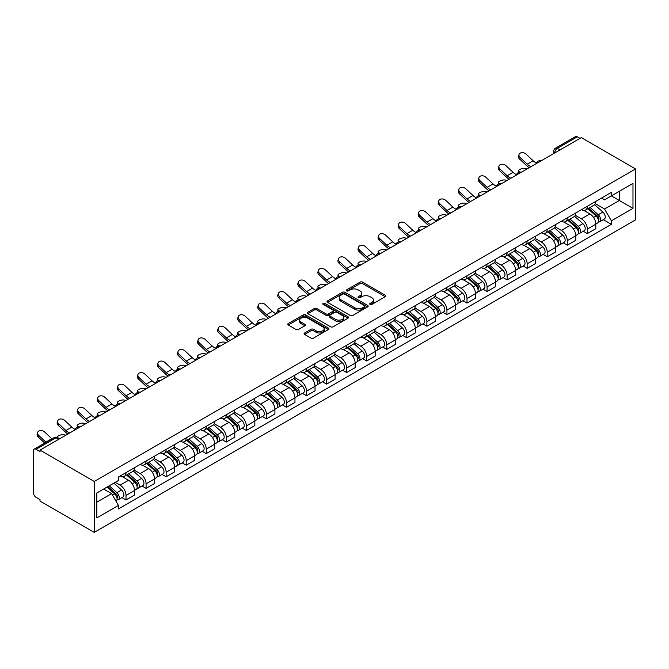 <?xml version="1.0" encoding="UTF-8"?>
<svg xmlns="http://www.w3.org/2000/svg" width="669" height="669" viewBox="0 0 669 669"><rect width="100%" height="100%" fill="white"/><g stroke="black" fill="none" stroke-linecap="round" stroke-linejoin="round"><path stroke-width="1" d="M370.082 304.437A1.246 0.719 0 0 0 371.855 304.437L385.26 296.693A1.781 1.029 0 0 0 385.787 295.966A1.781 1.029 0 0 0 385.26 295.238L362.548 282.126A1.781 1.029 0 0 0 360.022 282.126L346.609 289.861A1.246 0.719 0 0 0 346.249 290.371A1.246 0.719 0 0 0 346.609 290.881A1.246 0.719 0 0 0 348.382 290.881L350.113 289.886A5.712 3.295 0 0 1 358.191 289.886L360.081 290.973A5.712 3.295 0 0 1 361.753 293.306A5.712 3.295 0 0 1 360.081 295.639L358.35 296.643A1.246 0.719 0 0 0 357.982 297.153A1.246 0.719 0 0 0 358.35 297.663A1.246 0.719 0 0 0 360.114 297.663L361.854 296.66A5.712 3.295 0 0 1 369.932 296.66L371.822 297.755A5.712 3.295 0 0 1 373.494 300.08A5.712 3.295 0 0 1 371.822 302.413L370.082 303.417A1.246 0.719 0 0 0 369.723 303.927A1.246 0.719 0 0 0 370.082 304.437L370.082 303.417M304.621 332.978A1.781 1.029 0 0 0 304.094 333.706A1.781 1.029 0 0 0 304.621 334.441L310.993 338.121A1.781 1.029 0 0 0 313.518 338.121L328.412 329.516A1.781 1.029 0 0 0 328.931 328.788A1.781 1.029 0 0 0 328.412 328.061L305.691 314.948A1.781 1.029 0 0 0 303.166 314.948L288.272 323.545A1.781 1.029 0 0 0 287.754 324.273A1.781 1.029 0 0 0 288.272 325L295.974 329.449A1.781 1.029 0 0 0 298.499 329.449L304.872 325.77A1.781 1.029 0 0 0 305.39 325.042A1.781 1.029 0 0 0 304.872 324.306L301.05 322.107A4.775 2.76 0 0 1 299.653 320.158A4.775 2.76 0 0 1 302.605 317.608A4.775 2.76 0 0 1 307.807 318.21L322.759 326.84A4.775 2.76 0 0 1 324.156 328.788A4.775 2.76 0 0 1 321.212 331.339A4.775 2.76 0 0 1 316.011 330.737L313.518 329.299A1.781 1.029 0 0 0 310.993 329.299L304.621 332.978L304.621 334.441M94.262 481.454L40.006 450.128L581.294 137.622L635.55 168.948L94.262 481.454L94.262 532.373L635.55 219.867L635.55 168.948M350.238 315.459A1.781 1.029 0 0 0 352.764 315.459L367.657 306.862A1.781 1.029 0 0 0 368.176 306.134A1.781 1.029 0 0 0 367.657 305.399L344.936 292.286A1.781 1.029 0 0 0 342.419 292.286L327.526 300.883A1.781 1.029 0 0 0 326.999 301.61A1.781 1.029 0 0 0 327.526 302.338L350.238 315.459M323.671 304.704A1.246 0.719 0 0 1 324.942 304.88L324.942 303.4L348.031 316.73A1.781 1.029 0 0 1 348.557 317.457A1.781 1.029 0 0 1 348.031 318.193L333.137 326.79A1.781 1.029 0 0 1 330.62 326.79L307.899 313.669L314.271 310.023L314.271 308.534L307.899 312.214A1.781 1.029 0 0 0 307.38 312.941A1.781 1.029 0 0 0 307.899 313.669L307.899 312.214M314.271 310.023A1.781 1.029 0 0 1 316.797 310.023L316.797 308.534A1.781 1.029 0 0 0 314.271 308.534M316.797 308.534L326.012 313.853A1.781 1.029 0 0 0 328.538 313.853L332.761 311.411A1.781 1.029 0 0 0 333.287 310.684A1.781 1.029 0 0 0 332.761 309.956L323.169 304.42A1.246 0.719 0 0 1 322.801 303.91A1.246 0.719 0 0 1 323.579 303.241A1.246 0.719 0 0 1 324.942 303.4M40.006 450.128L40.006 451.617L36.017 449.309A3.638 2.099 -120 0 0 34.203 449.133A3.638 2.099 -120 0 0 33.45 450.797L33.45 492.81A3.638 2.099 -120 0 0 36.017 497.268L40.006 499.567L40.006 501.048L94.262 532.373M560.078 149.864L557.377 148.309A3.638 2.099 60 0 0 555.563 148.133L575.491 136.627A3.638 2.099 60 0 1 577.305 136.802L557.377 148.309A3.638 2.099 120 0 0 554.81 152.766L554.81 152.908M580.006 138.366L577.305 136.802M587.332 206.286A8.363 4.825 60 0 1 585.601 210.041L594.089 205.14A8.363 4.825 -120 0 0 595.82 201.386M575.29 215.293L581.42 218.83A8.363 4.825 60 0 1 587.332 229.074L595.82 224.174A8.363 4.825 -120 0 0 589.907 213.929L583.836 210.426M595.82 224.174L595.82 228.698L587.332 233.598L583.268 231.248M585.601 210.041A8.363 4.825 60 0 1 581.486 209.665M587.332 229.074L587.332 233.598M567.279 217.86A8.363 4.825 60 0 1 565.548 221.615L574.035 216.723A8.363 4.825 -120 0 0 575.766 212.968M563.206 242.83L567.279 245.18L575.766 240.28L575.766 235.756A8.363 4.825 -120 0 0 569.846 225.512L563.775 221.999M565.548 221.615A8.363 4.825 60 0 1 561.425 221.238M555.237 226.866L561.366 230.412A8.363 4.825 60 0 1 567.279 240.656L567.279 245.18M547.217 229.442A8.363 4.825 60 0 1 545.486 233.197L553.974 228.296A8.363 4.825 -120 0 0 555.705 224.541M543.153 254.412L547.225 256.762L555.705 251.862L555.705 247.329A8.363 4.825 -120 0 0 549.793 237.085L543.721 233.581M545.486 233.197A8.363 4.825 60 0 1 541.372 232.82M535.175 238.448L541.305 241.986A8.363 4.825 60 0 1 547.225 252.23L547.225 256.762M527.164 241.024A8.363 4.825 60 0 1 525.433 244.779L533.921 239.878A8.363 4.825 -120 0 0 535.652 236.124M523.099 265.994L527.164 268.336L535.652 263.444L535.652 258.911A8.363 4.825 -120 0 0 529.739 248.667L523.66 245.163M525.433 244.779A8.363 4.825 60 0 1 521.318 244.402M515.122 250.03L521.251 253.568A8.363 4.825 60 0 1 527.164 263.812L527.164 268.336M507.11 252.606A8.363 4.825 60 0 1 505.371 256.361L513.859 251.46A8.363 4.825 -120 0 0 515.59 247.706M503.038 277.568L507.11 279.918L515.59 275.018L515.59 270.493A8.363 4.825 -120 0 0 509.678 260.249L503.606 256.745M505.371 256.361A8.363 4.825 60 0 1 501.257 255.976M495.06 261.612L501.19 265.15A8.363 4.825 60 0 1 507.11 275.394L507.11 279.918M487.049 264.18A8.363 4.825 60 0 1 485.318 267.935L493.806 263.034A8.363 4.825 -120 0 0 495.537 259.288M482.985 289.15L487.049 291.5L495.537 286.6L495.537 282.075A8.363 4.825 -120 0 0 489.624 271.831L483.545 268.319M485.318 267.935A8.363 4.825 60 0 1 481.203 267.558M475.007 273.186L481.136 276.732A8.363 4.825 60 0 1 487.049 286.968L487.049 291.5M466.995 275.762A8.363 4.825 60 0 1 465.264 279.517L473.744 274.616A8.363 4.825 -120 0 0 475.475 270.861M462.923 300.732L466.995 303.082L475.475 298.182L475.475 293.649A8.363 4.825 -120 0 0 469.563 283.405L463.492 279.901M465.264 279.517A8.363 4.825 60 0 1 461.142 279.14M454.953 284.768L461.075 288.306A8.363 4.825 60 0 1 466.995 298.55L466.995 303.082M446.934 287.344A8.363 4.825 60 0 1 445.203 291.099L453.691 286.198A8.363 4.825 -120 0 0 455.422 282.443M442.87 312.314L446.934 314.656L455.422 309.764L455.422 305.231A8.363 4.825 -120 0 0 449.509 294.987L443.43 291.483M445.203 291.099A8.363 4.825 60 0 1 441.088 290.722M434.892 296.35L441.022 299.888A8.363 4.825 60 0 1 446.934 310.132L446.934 314.656M426.881 298.926A8.363 4.825 60 0 1 425.149 302.681L433.629 297.78A8.363 4.825 -120 0 0 435.36 294.026M422.808 323.888L426.881 326.238L435.36 321.337L435.36 316.813A8.363 4.825 -120 0 0 429.448 306.569L423.377 303.065M425.149 302.681A8.363 4.825 60 0 1 421.027 302.296M414.839 307.932L420.968 311.47A8.363 4.825 60 0 1 426.881 321.714L426.881 326.238M406.819 310.5A8.363 4.825 60 0 1 405.088 314.254L413.576 309.354A8.363 4.825 -120 0 0 415.307 305.599M402.755 335.47L406.819 337.82L415.307 332.919L415.307 328.395A8.363 4.825 -120 0 0 409.395 318.151L403.315 314.639M405.088 314.254A8.363 4.825 60 0 1 400.974 313.878M394.777 319.506L400.907 323.043A8.363 4.825 60 0 1 406.819 333.287L406.819 337.82M386.766 322.082A8.363 4.825 60 0 1 385.035 325.836L393.514 320.936A8.363 4.825 -120 0 0 395.254 317.181M382.693 347.052L386.766 349.402L395.254 344.502L395.254 339.969A8.363 4.825 -120 0 0 389.333 329.725L383.262 326.221M385.035 325.836A8.363 4.825 60 0 1 380.912 325.46M374.724 331.088L380.853 334.625A8.363 4.825 60 0 1 386.766 344.87L386.766 349.402M366.704 333.664A8.363 4.825 60 0 1 364.973 337.419L373.461 332.518A8.363 4.825 -120 0 0 375.192 328.763M362.64 358.634L366.704 360.976L375.192 356.084L375.192 351.551A8.363 4.825 -120 0 0 369.28 341.307L363.208 337.803M364.973 337.419A8.363 4.825 60 0 1 360.859 337.042M354.662 342.67L360.792 346.208A8.363 4.825 60 0 1 366.704 356.452L366.704 360.976M346.651 345.246A8.363 4.825 60 0 1 344.92 349.001L353.399 344.1A8.363 4.825 -120 0 0 355.139 340.345M342.578 370.208L346.651 372.558L355.139 367.657L355.139 363.133A8.363 4.825 -120 0 0 349.218 352.889L343.147 349.385M344.92 349.001A8.363 4.825 60 0 1 340.797 348.616M334.609 354.252L340.738 357.79A8.363 4.825 60 0 1 346.651 368.034L346.651 372.558M326.589 356.82A8.363 4.825 60 0 1 324.858 360.574L333.346 355.674A8.363 4.825 -120 0 0 335.077 351.919M322.525 381.79L326.589 384.14L335.077 379.239L335.077 374.715A8.363 4.825 -120 0 0 329.165 364.471L323.094 360.959M324.858 360.574A8.363 4.825 60 0 1 320.744 360.198M314.547 365.826L320.677 369.363A8.363 4.825 60 0 1 326.589 379.607L326.589 384.14M306.536 368.402A8.363 4.825 60 0 1 304.805 372.156L313.293 367.256A8.363 4.825 -120 0 0 315.024 363.501M302.463 393.372L306.536 395.722L315.024 390.821L315.024 386.289A8.363 4.825 -120 0 0 309.103 376.045L303.032 372.541M304.805 372.156A8.363 4.825 60 0 1 300.682 371.78M294.494 377.408L300.624 380.945A8.363 4.825 60 0 1 306.536 391.189L306.536 395.722M286.474 379.984A8.363 4.825 60 0 1 284.743 383.738L293.231 378.838A8.363 4.825 -120 0 0 294.962 375.083M282.41 404.946L286.483 407.296L294.962 402.404L294.962 397.871A8.363 4.825 -120 0 0 289.05 387.627L282.979 384.123M284.743 383.738A8.363 4.825 60 0 1 280.629 383.362M274.432 388.99L280.562 392.527A8.363 4.825 60 0 1 286.483 402.771L286.483 407.296M266.421 391.566A8.363 4.825 60 0 1 264.69 395.312L273.178 390.42A8.363 4.825 -120 0 0 274.909 386.665M262.357 416.528L266.421 418.878L274.909 413.977L274.909 409.453A8.363 4.825 -120 0 0 268.997 399.209L262.917 395.697M264.69 395.312A8.363 4.825 60 0 1 260.576 394.936M254.379 400.572L260.509 404.109A8.363 4.825 60 0 1 266.421 414.354L266.421 418.878M246.368 403.139A8.363 4.825 60 0 1 244.628 406.894L253.116 401.994A8.363 4.825 -120 0 0 254.847 398.239M242.295 428.11L246.368 430.46L254.847 425.559L254.847 421.035A8.363 4.825 -120 0 0 248.935 410.791L242.864 407.279M244.628 406.894A8.363 4.825 60 0 1 240.514 406.518M234.317 412.146L240.447 415.683A8.363 4.825 60 0 1 246.368 425.927L246.368 430.46M226.306 414.721A8.363 4.825 60 0 1 224.575 418.476L233.063 413.576A8.363 4.825 -120 0 0 234.794 409.821M222.242 439.692L226.306 442.042L234.794 437.141L234.794 432.609A8.363 4.825 -120 0 0 228.882 422.365L222.802 418.861M224.575 418.476A8.363 4.825 60 0 1 220.461 418.1M214.264 423.728L220.394 427.265A8.363 4.825 60 0 1 226.306 437.509L226.306 442.042M206.253 426.304A8.363 4.825 60 0 1 204.522 430.058L213.001 425.158A8.363 4.825 -120 0 0 214.732 421.403M202.18 451.266L206.253 453.615L214.732 448.715L214.732 444.191A8.363 4.825 -120 0 0 208.82 433.947L202.749 430.443M204.522 430.058A8.363 4.825 60 0 1 200.399 429.682M194.211 435.31L200.332 438.847A8.363 4.825 60 0 1 206.253 449.091L206.253 453.615M186.191 437.877A8.363 4.825 60 0 1 184.46 441.632L192.948 436.74A8.363 4.825 -120 0 0 194.679 432.985M182.127 462.848L186.191 465.198L194.679 460.297L194.679 455.773A8.363 4.825 -120 0 0 188.767 445.529L182.687 442.017M184.46 441.632A8.363 4.825 60 0 1 180.346 441.256M174.149 446.884L180.279 450.429A8.363 4.825 60 0 1 186.191 460.673L186.191 465.198M166.138 449.459A8.363 4.825 60 0 1 164.407 453.214L172.886 448.314A8.363 4.825 -120 0 0 174.617 444.559M162.065 474.43L166.138 476.78L174.617 471.879L174.617 467.347A8.363 4.825 -120 0 0 168.705 457.103L162.634 453.599M164.407 453.214A8.363 4.825 60 0 1 160.284 452.838M154.096 458.466L160.226 462.003A8.363 4.825 60 0 1 166.138 472.247L166.138 476.78M146.076 461.041A8.363 4.825 60 0 1 144.345 464.796L152.833 459.896A8.363 4.825 -120 0 0 154.564 456.141M142.012 486.012L146.076 488.362L154.564 483.461L154.564 478.929A8.363 4.825 -120 0 0 148.652 468.685L142.572 465.181M144.345 464.796A8.363 4.825 60 0 1 140.231 464.42M134.034 470.048L140.164 473.585A8.363 4.825 60 0 1 146.076 483.829L146.076 488.362M126.023 472.623A8.363 4.825 60 0 1 124.292 476.378L132.771 471.478A8.363 4.825 -120 0 0 134.511 467.723M121.95 497.585L126.023 499.935L134.511 495.035L134.511 490.511A8.363 4.825 -120 0 0 128.59 480.267L122.519 476.763M124.292 476.378A8.363 4.825 60 0 1 120.169 476.002M115.219 482.349L120.111 485.167A8.363 4.825 60 0 1 126.023 495.411L126.023 499.935M601.54 198.083L604.567 199.822L632.983 183.423L619.352 191.292L619.352 200.491L604.567 209.029L595.351 203.71M96.838 502.168L111.623 493.63L118.438 505.43L96.838 517.898L96.838 492.961L118.438 480.493L118.438 476.997L611.382 192.404L611.382 195.892L632.983 208.36L611.382 220.829L604.567 209.029M632.983 183.423L632.983 208.36M118.438 505.43L118.438 508.917L611.382 224.324L611.382 220.829M111.623 493.63L103.653 489.022M603.321 219.675L611.382 224.324M370.584 304.612L371.822 303.902A5.712 3.295 0 0 0 373.494 301.568L373.494 300.08M361.753 293.306L361.753 294.795A5.712 3.295 0 0 1 360.081 297.12L358.852 297.839M385.235 296.71L362.548 283.606A1.781 1.029 0 0 0 360.022 283.606L347.111 291.057M367.632 306.87L344.936 293.775A1.781 1.029 0 0 0 342.419 293.775L327.551 302.355M364.505 306.645A1.246 0.719 0 0 0 364.864 306.134A1.246 0.719 0 0 0 364.505 305.624L344.56 294.109A1.246 0.719 0 0 0 342.796 294.109L340.964 295.163A5.712 3.295 0 0 0 339.292 297.496A5.712 3.295 0 0 0 340.964 299.829L354.595 307.698A5.712 3.295 0 0 0 362.673 307.698L364.505 306.645L364.505 308.125A1.246 0.719 0 0 0 364.864 307.615L364.864 306.134M339.292 297.496L339.292 298.984A5.712 3.295 0 0 0 340.964 301.309L340.964 299.829M364.505 308.125L362.673 309.178A5.712 3.295 0 0 1 354.595 309.178L340.964 301.309M316.797 310.023L326.012 315.342A1.781 1.029 0 0 0 328.538 315.342L332.761 312.9A1.781 1.029 0 0 0 333.287 312.172L333.287 310.684M324.942 304.88L348.005 318.201M335.57 319.372A4.775 2.76 0 0 0 340.772 319.974A4.775 2.76 0 0 0 343.724 317.424A4.775 2.76 0 0 0 342.319 315.475L337.051 312.431A1.781 1.029 0 0 0 334.525 312.431L330.302 314.873A1.781 1.029 0 0 0 329.775 315.601A1.781 1.029 0 0 0 330.302 316.328L335.57 319.372L335.57 320.861A4.775 2.76 0 0 0 340.772 321.454A4.775 2.76 0 0 0 343.724 318.912L343.724 317.424M329.775 315.601L329.775 317.089A1.781 1.029 0 0 0 330.302 317.817L330.302 316.328M335.57 320.861L330.302 317.817M324.156 328.788L324.156 330.277A4.775 2.76 0 0 1 321.212 332.819A4.775 2.76 0 0 1 316.011 332.225L313.518 330.787A1.781 1.029 0 0 0 310.993 330.787L304.646 334.45M299.653 320.158L299.653 321.638A4.775 2.76 0 0 0 301.05 323.587L301.05 322.107M304.872 324.306L304.872 325.77L301.05 323.587M328.412 328.061L328.412 329.516L305.691 316.429A1.781 1.029 0 0 0 303.166 316.429L288.297 325.017M527.222 168.839L525.491 168.463A4.181 1.589 -13.1 0 0 520.842 169.023A4.181 1.589 -13.1 0 0 518.458 171.122A4.181 1.589 -13.1 0 0 519.57 171.874L521.31 172.251M587.917 208.703L596.087 215.995A4.549 2.626 60 0 1 597.517 223.028L595.82 224.006M588.135 208.895L591.981 211.12M588.737 208.226L597.835 216.338A2.183 1.263 60 0 1 598.521 219.716A2.183 1.263 60 0 1 598.32 219.792M590.1 207.44L598.278 214.732A4.549 2.626 60 0 1 599.7 221.765A4.549 2.626 60 0 1 598.329 221.907M594.657 204.706L602.903 212.065A4.549 2.626 60 0 1 604.333 219.089L599.7 221.765M536.496 163.052A11.273 6.506 60 0 1 533.151 160.777L525.985 154.062A4.181 3.027 17.7 0 0 521.945 152.632A4.181 3.027 17.7 0 0 519.044 154.497A4.181 3.027 17.7 0 0 520.072 157.474L519.57 159.03A4.181 3.027 -162.3 0 1 518.55 156.053L519.044 154.497M531.019 166.648A11.273 6.506 60 0 1 527.239 164.189L520.072 157.474M519.57 159.03L526.737 165.745A13.639 7.877 -120 0 0 529.229 167.676M507.161 180.421L505.43 180.036A4.181 1.589 -13.1 0 0 500.788 180.605A4.181 1.589 -13.1 0 0 498.397 182.696A4.181 1.589 -13.1 0 0 499.517 183.457L501.248 183.833M567.856 220.285L576.034 227.577A4.549 2.626 60 0 1 577.456 234.602L575.766 235.58M568.073 220.477L571.92 222.693M568.683 219.808L577.773 227.92A2.183 1.263 60 0 1 578.459 231.298A2.183 1.263 60 0 1 578.267 231.374M570.047 219.022L578.217 226.314A4.549 2.626 60 0 1 579.647 233.339A4.549 2.626 60 0 1 578.275 233.489M574.604 216.288L582.85 223.638A4.549 2.626 60 0 1 584.271 230.671L579.647 233.339M487.107 191.995L485.376 191.618A4.181 1.589 -13.1 0 0 480.727 192.179A4.181 1.589 -13.1 0 0 478.343 194.278A4.181 1.589 -13.1 0 0 479.456 195.039L481.195 195.415M547.802 231.859L555.972 239.159A4.549 2.626 60 0 1 557.402 246.184L555.705 247.162M548.02 232.059L551.866 234.275M548.622 231.39L557.72 239.502A2.183 1.263 60 0 1 558.406 242.872A2.183 1.263 60 0 1 558.205 242.956M549.985 230.604L558.163 237.896A4.549 2.626 60 0 1 559.585 244.921A4.549 2.626 60 0 1 558.214 245.071M554.542 227.861L562.788 235.22A4.549 2.626 60 0 1 564.218 242.253L559.585 244.921M516.435 174.634A11.273 6.506 60 0 1 513.098 172.359L505.931 165.644A4.181 3.027 17.7 0 0 501.892 164.214A4.181 3.027 17.7 0 0 498.99 166.079A4.181 3.027 17.7 0 0 500.011 169.056L499.517 170.612A4.181 3.027 -162.3 0 1 498.489 167.635L498.99 166.079M510.965 178.222A11.273 6.506 60 0 1 507.177 175.771L500.011 169.056M499.517 170.612L506.684 177.327A13.639 7.877 -120 0 0 509.168 179.259M496.381 186.216A11.273 6.506 60 0 1 493.036 183.933L485.87 177.226A4.181 3.027 17.7 0 0 481.831 175.788A4.181 3.027 17.7 0 0 478.929 177.661A4.181 3.027 17.7 0 0 479.957 180.638L479.456 182.194A4.181 3.027 -162.3 0 1 478.435 179.217L478.929 177.661M490.904 189.804A11.273 6.506 60 0 1 487.124 187.353L479.957 180.638M479.456 182.194L486.622 188.909A13.639 7.877 -120 0 0 489.114 190.841M467.054 203.577L465.315 203.2A4.181 1.589 -13.1 0 0 460.673 203.761A4.181 1.589 -13.1 0 0 458.29 205.86A4.181 1.589 -13.1 0 0 459.402 206.612L461.133 206.989M527.741 243.441L535.919 250.733A4.549 2.626 60 0 1 537.341 257.766L535.652 258.744M527.958 243.633L531.805 245.858M528.569 242.964L537.667 251.084A2.183 1.263 60 0 1 538.344 254.454A2.183 1.263 60 0 1 538.152 254.538M529.932 242.178L538.102 249.47A4.549 2.626 60 0 1 539.532 256.503A4.549 2.626 60 0 1 538.16 256.645M534.489 239.443L542.735 246.802A4.549 2.626 60 0 1 544.156 253.827L539.532 256.503M446.992 215.159L445.261 214.782A4.181 1.589 -13.1 0 0 440.612 215.343A4.181 1.589 -13.1 0 0 438.228 217.433A4.181 1.589 -13.1 0 0 439.341 218.194L441.08 218.571M507.687 255.023L515.858 262.315A4.549 2.626 60 0 1 517.288 269.348L515.59 270.326M507.905 255.215L511.752 257.44M508.515 254.546L517.605 262.658A2.183 1.263 60 0 1 518.291 266.036A2.183 1.263 60 0 1 518.09 266.111M509.87 253.76L518.049 261.052A4.549 2.626 60 0 1 519.47 268.085A4.549 2.626 60 0 1 518.099 268.227M514.428 251.026L522.673 258.385A4.549 2.626 60 0 1 524.103 265.409L519.47 268.085M426.939 226.741L425.2 226.356A4.181 1.589 -13.1 0 0 420.558 226.925A4.181 1.589 -13.1 0 0 418.175 229.015A4.181 1.589 -13.1 0 0 419.287 229.776L421.018 230.153M487.634 266.605L495.804 273.897A4.549 2.626 60 0 1 497.226 280.921L495.537 281.9M487.843 266.797L491.69 269.013M488.454 266.128L497.552 274.24A2.183 1.263 60 0 1 498.238 277.618A2.183 1.263 60 0 1 498.037 277.694M489.817 265.342L497.987 272.634A4.549 2.626 60 0 1 499.417 279.659A4.549 2.626 60 0 1 498.045 279.809M494.374 262.608L502.62 269.958A4.549 2.626 60 0 1 504.041 276.991L499.417 279.659M476.32 197.79A11.273 6.506 60 0 1 472.983 195.515L465.816 188.8A4.181 3.027 17.7 0 0 461.777 187.37A4.181 3.027 17.7 0 0 458.875 189.235A4.181 3.027 17.7 0 0 459.896 192.22L459.402 193.776A4.181 3.027 -162.3 0 1 458.374 190.79L458.875 189.235M470.851 201.386A11.273 6.506 60 0 1 467.062 198.936L459.896 192.22M459.402 193.776L466.569 200.491A13.639 7.877 -120 0 0 469.061 202.423M456.266 209.372A11.273 6.506 60 0 1 452.921 207.097L445.755 200.382A4.181 3.027 17.7 0 0 441.716 198.952A4.181 3.027 17.7 0 0 438.814 200.817A4.181 3.027 17.7 0 0 439.842 203.794L439.341 205.35A4.181 3.027 -162.3 0 1 438.32 202.373L438.814 200.817M450.789 212.968A11.273 6.506 60 0 1 447.009 210.509L439.842 203.794M439.341 205.35L446.516 212.065A13.639 7.877 -120 0 0 448.999 213.996M436.205 220.954A11.273 6.506 60 0 1 432.868 218.679L425.701 211.964A4.181 3.027 17.7 0 0 421.662 210.534A4.181 3.027 17.7 0 0 418.761 212.399A4.181 3.027 17.7 0 0 419.781 215.376L419.287 216.932A4.181 3.027 -162.3 0 1 418.259 213.955L418.761 212.399M430.736 224.541A11.273 6.506 60 0 1 426.947 222.091L419.781 215.376M419.287 216.932L426.454 223.647A13.639 7.877 -120 0 0 428.946 225.578M406.877 238.315L405.146 237.938A4.181 1.589 -13.1 0 0 400.497 238.499A4.181 1.589 -13.1 0 0 398.114 240.597A4.181 1.589 -13.1 0 0 399.234 241.35L400.965 241.735M467.572 278.179L475.743 285.479A4.549 2.626 60 0 1 477.173 292.504L475.475 293.482M467.79 278.379L471.637 280.595M468.4 277.71L477.49 285.822A2.183 1.263 60 0 1 478.176 289.192A2.183 1.263 60 0 1 477.975 289.276M469.755 276.924L477.934 284.216A4.549 2.626 60 0 1 479.355 291.241A4.549 2.626 60 0 1 477.984 291.391M474.313 274.181L482.558 281.54A4.549 2.626 60 0 1 483.988 288.573L479.355 291.241M416.151 232.536A11.273 6.506 60 0 1 412.806 230.253L405.64 223.538A4.181 3.027 17.7 0 0 401.601 222.108A4.181 3.027 17.7 0 0 398.699 223.973A4.181 3.027 17.7 0 0 399.728 226.958L399.234 228.514A4.181 3.027 -162.3 0 1 398.206 225.537L398.699 223.973M410.674 236.124A11.273 6.506 60 0 1 406.894 233.673L399.728 226.958M399.234 228.514L406.401 235.229A13.639 7.877 -120 0 0 408.884 237.161M386.824 249.897L385.085 249.52A4.181 1.589 -13.1 0 0 380.444 250.081A4.181 1.589 -13.1 0 0 378.06 252.18A4.181 1.589 -13.1 0 0 379.172 252.932L380.904 253.308M447.519 289.761L455.689 297.053A4.549 2.626 60 0 1 457.119 304.086L455.422 305.064M447.728 289.953L451.583 292.177M448.339 289.284L457.437 297.404A2.183 1.263 60 0 1 458.123 300.774A2.183 1.263 60 0 1 457.922 300.858M449.702 288.498L457.872 295.79A4.549 2.626 60 0 1 459.302 302.823A4.549 2.626 60 0 1 457.931 302.965M454.259 285.763L462.505 293.122A4.549 2.626 60 0 1 463.926 300.147L459.302 302.823M396.09 244.11A11.273 6.506 60 0 1 392.753 241.835L385.587 235.12A4.181 3.027 17.7 0 0 381.547 233.69A4.181 3.027 17.7 0 0 378.646 235.555A4.181 3.027 17.7 0 0 379.674 238.54L379.172 240.096A4.181 3.027 -162.3 0 1 378.144 237.11L378.646 235.555M390.621 247.706A11.273 6.506 60 0 1 386.841 245.247L379.674 238.54M379.172 240.096L386.339 246.811A13.639 7.877 -120 0 0 388.831 248.743M366.763 261.479L365.031 261.102A4.181 1.589 -13.1 0 0 360.39 261.663A4.181 1.589 -13.1 0 0 357.999 263.753A4.181 1.589 -13.1 0 0 359.119 264.514L360.85 264.891M427.458 301.343L435.628 308.635A4.549 2.626 60 0 1 437.058 315.668L435.36 316.646M427.675 301.535L431.522 303.759M428.285 300.866L437.375 308.978A2.183 1.263 60 0 1 438.061 312.356A2.183 1.263 60 0 1 437.861 312.431M429.64 300.08L437.819 307.372A4.549 2.626 60 0 1 439.24 314.405A4.549 2.626 60 0 1 437.869 314.547M434.198 297.345L442.443 304.704A4.549 2.626 60 0 1 443.873 311.729L439.24 314.405M376.037 255.692A11.273 6.506 60 0 1 372.692 253.417L365.525 246.702A4.181 3.027 17.7 0 0 361.486 245.272A4.181 3.027 17.7 0 0 358.584 247.137A4.181 3.027 17.7 0 0 359.613 250.114L359.119 251.669A4.181 3.027 -162.3 0 1 358.091 248.692L358.584 247.137M370.559 259.288A11.273 6.506 60 0 1 366.779 256.829L359.613 250.114M359.119 251.669L366.286 258.385A13.639 7.877 -120 0 0 368.77 260.316M346.709 273.061L344.97 272.676A4.181 1.589 -13.1 0 0 340.329 273.245A4.181 1.589 -13.1 0 0 337.945 275.335A4.181 1.589 -13.1 0 0 339.058 276.096L340.797 276.473M407.404 312.925L415.574 320.217A4.549 2.626 60 0 1 417.004 327.241L415.307 328.22M407.622 313.117L411.468 315.333M408.224 312.448L417.322 320.56A2.183 1.263 60 0 1 418.008 323.938A2.183 1.263 60 0 1 417.807 324.013M409.587 311.662L417.757 318.954A4.549 2.626 60 0 1 419.187 325.979A4.549 2.626 60 0 1 417.816 326.129M414.144 308.927L422.39 316.278A4.549 2.626 60 0 1 423.82 323.311L419.187 325.979M355.975 267.274A11.273 6.506 60 0 1 352.638 264.999L345.472 258.284A4.181 3.027 17.7 0 0 341.433 256.854A4.181 3.027 17.7 0 0 338.531 258.719A4.181 3.027 17.7 0 0 339.559 261.696L339.058 263.252A4.181 3.027 -162.3 0 1 338.029 260.274L338.531 258.719M350.506 270.861A11.273 6.506 60 0 1 346.726 268.411L339.559 261.696M339.058 263.252L346.224 269.967A13.639 7.877 -120 0 0 348.716 271.898M326.648 284.634L324.917 284.258A4.181 1.589 -13.1 0 0 320.275 284.818A4.181 1.589 -13.1 0 0 317.884 286.917A4.181 1.589 -13.1 0 0 319.004 287.67L320.735 288.055M387.343 324.498L395.521 331.799A4.549 2.626 60 0 1 396.943 338.823L395.245 339.802M387.56 324.691L391.407 326.915M388.171 324.022L397.261 332.142A2.183 1.263 60 0 1 397.946 335.512A2.183 1.263 60 0 1 397.746 335.595M389.534 323.244L397.704 330.536A4.549 2.626 60 0 1 399.134 337.561A4.549 2.626 60 0 1 397.754 337.711M394.091 320.501L402.328 327.86A4.549 2.626 60 0 1 403.758 334.893L399.134 337.561M335.922 278.856A11.273 6.506 60 0 1 332.577 276.573L325.41 269.858A4.181 3.027 17.7 0 0 321.371 268.428A4.181 3.027 17.7 0 0 318.469 270.293A4.181 3.027 17.7 0 0 319.498 273.278L319.004 274.834A4.181 3.027 -162.3 0 1 317.976 271.848L318.469 270.293M330.444 282.443A11.273 6.506 60 0 1 326.664 279.993L319.498 273.278M319.004 274.834L326.171 281.549A13.639 7.877 -120 0 0 328.655 283.48M306.594 296.216L304.863 295.84A4.181 1.589 -13.1 0 0 300.214 296.4A4.181 1.589 -13.1 0 0 297.83 298.499A4.181 1.589 -13.1 0 0 298.943 299.252L300.682 299.628M367.289 336.081L375.46 343.373A4.549 2.626 60 0 1 376.89 350.405L375.192 351.384M367.507 336.273L371.354 338.497M368.109 335.604L377.207 343.724A2.183 1.263 60 0 1 377.893 347.094A2.183 1.263 60 0 1 377.692 347.178M369.472 334.818L377.642 342.11A4.549 2.626 60 0 1 379.072 349.143A4.549 2.626 60 0 1 377.701 349.285M374.03 332.083L382.275 339.442A4.549 2.626 60 0 1 383.705 346.467L379.072 349.143M315.86 290.43A11.273 6.506 60 0 1 312.523 288.155L305.357 281.44A4.181 3.027 17.7 0 0 301.318 280.01A4.181 3.027 17.7 0 0 298.416 281.875A4.181 3.027 17.7 0 0 299.444 284.852L298.943 286.416A4.181 3.027 -162.3 0 1 297.914 283.43L298.416 281.875M310.391 294.026A11.273 6.506 60 0 1 306.611 291.567L299.444 284.852M298.943 286.416L306.109 293.122A13.639 7.877 -120 0 0 308.601 295.054M286.533 307.799L284.802 307.422A4.181 1.589 -13.1 0 0 280.16 307.983A4.181 1.589 -13.1 0 0 277.769 310.073A4.181 1.589 -13.1 0 0 278.889 310.834L280.62 311.21M347.228 347.663L355.406 354.955A4.549 2.626 60 0 1 356.828 361.988L355.13 362.966M347.445 347.855L351.292 350.079M348.056 347.186L357.146 355.298A2.183 1.263 60 0 1 357.831 358.676A2.183 1.263 60 0 1 357.639 358.751M349.419 346.4L357.589 353.692A4.549 2.626 60 0 1 359.019 360.725A4.549 2.626 60 0 1 357.639 360.867M353.976 343.665L362.213 351.024A4.549 2.626 60 0 1 363.643 358.049L359.019 360.725M295.807 302.012A11.273 6.506 60 0 1 292.462 299.737L285.295 293.022A4.181 3.027 17.7 0 0 281.264 291.592A4.181 3.027 17.7 0 0 278.354 293.457A4.181 3.027 17.7 0 0 279.383 296.434L278.889 297.989A4.181 3.027 -162.3 0 1 277.861 295.012L278.354 293.457M290.329 305.608A11.273 6.506 60 0 1 286.549 303.149L279.383 296.434M278.889 297.989L286.056 304.704A13.639 7.877 -120 0 0 288.54 306.636M266.479 319.372L264.748 318.996A4.181 1.589 -13.1 0 0 260.099 319.565A4.181 1.589 -13.1 0 0 257.716 321.655A4.181 1.589 -13.1 0 0 258.828 322.416L260.567 322.793M327.174 359.245L335.345 366.537A4.549 2.626 60 0 1 336.775 373.561L335.077 374.54M327.392 359.437L331.239 361.653M327.994 358.768L337.092 366.88A2.183 1.263 60 0 1 337.778 370.258A2.183 1.263 60 0 1 337.577 370.333M329.357 357.982L337.536 365.274A4.549 2.626 60 0 1 338.957 372.298A4.549 2.626 60 0 1 337.586 372.449M333.915 355.247L342.16 362.598A4.549 2.626 60 0 1 343.59 369.631L338.957 372.298M275.753 313.594A11.273 6.506 60 0 1 272.408 311.319L265.242 304.604A4.181 3.027 17.7 0 0 261.203 303.166A4.181 3.027 17.7 0 0 258.301 305.039A4.181 3.027 17.7 0 0 259.329 308.016L258.828 309.571A4.181 3.027 -162.3 0 1 257.808 306.594L258.301 305.039M270.276 317.181A11.273 6.506 60 0 1 266.496 314.731L259.329 308.016M258.828 309.571L265.994 316.286A13.639 7.877 -120 0 0 268.486 318.218M246.418 330.954L244.687 330.578A4.181 1.589 -13.1 0 0 240.046 331.138A4.181 1.589 -13.1 0 0 237.654 333.237A4.181 1.589 -13.1 0 0 238.774 333.99L240.506 334.375M307.113 370.818L315.291 378.11A4.549 2.626 60 0 1 316.713 385.143L315.024 386.122M307.33 371.011L311.177 373.235M307.941 370.342L317.031 378.462A2.183 1.263 60 0 1 317.716 381.832A2.183 1.263 60 0 1 317.524 381.915M309.304 369.556L317.474 376.856A4.549 2.626 60 0 1 318.904 383.881A4.549 2.626 60 0 1 317.532 384.031M313.861 366.821L322.107 374.18A4.549 2.626 60 0 1 323.528 381.213L318.904 383.881M255.692 325.176A11.273 6.506 60 0 1 252.355 322.893L245.189 316.178A4.181 3.027 17.7 0 0 241.149 314.748A4.181 3.027 17.7 0 0 238.248 316.613A4.181 3.027 17.7 0 0 239.268 319.598L238.774 321.153A4.181 3.027 -162.3 0 1 237.746 318.168L238.248 316.613M250.223 328.763A11.273 6.506 60 0 1 246.435 326.313L239.268 319.598M238.774 321.153L245.941 327.869A13.639 7.877 -120 0 0 248.425 329.8M226.365 342.536L224.633 342.16A4.181 1.589 -13.1 0 0 219.984 342.72A4.181 1.589 -13.1 0 0 217.601 344.819A4.181 1.589 -13.1 0 0 218.713 345.572L220.452 345.948M287.06 382.4L295.23 389.692A4.549 2.626 60 0 1 296.66 396.725L294.962 397.704M287.277 382.593L291.124 384.817M287.879 381.924L296.977 390.044A2.183 1.263 60 0 1 297.663 393.414A2.183 1.263 60 0 1 297.462 393.489M289.242 381.138L297.421 388.43A4.549 2.626 60 0 1 298.842 395.463A4.549 2.626 60 0 1 297.471 395.605M293.8 378.403L302.045 385.762A4.549 2.626 60 0 1 303.475 392.787L298.842 395.463M235.639 336.75A11.273 6.506 60 0 1 232.294 334.475L225.127 327.76A4.181 3.027 17.7 0 0 221.088 326.33A4.181 3.027 17.7 0 0 218.186 328.195A4.181 3.027 17.7 0 0 219.215 331.172L218.713 332.727A4.181 3.027 -162.3 0 1 217.693 329.75L218.186 328.195M230.161 340.345A11.273 6.506 60 0 1 226.381 337.887L219.215 331.172M218.713 332.727L225.879 339.442A13.639 7.877 -120 0 0 228.372 341.374M206.311 354.118L204.572 353.742A4.181 1.589 -13.1 0 0 199.931 354.302A4.181 1.589 -13.1 0 0 197.547 356.393A4.181 1.589 -13.1 0 0 198.66 357.154L200.391 357.53M266.998 393.982L275.176 401.275A4.549 2.626 60 0 1 276.598 408.299L274.909 409.286M267.215 394.175L271.062 396.399M267.826 393.506L276.924 401.617A2.183 1.263 60 0 1 277.602 404.996A2.183 1.263 60 0 1 277.409 405.071M269.189 392.72L277.359 400.012A4.549 2.626 60 0 1 278.789 407.045A4.549 2.626 60 0 1 277.418 407.187M273.746 389.985L281.992 397.336A4.549 2.626 60 0 1 283.413 404.369L278.789 407.045M215.577 348.332A11.273 6.506 60 0 1 212.24 346.057L205.074 339.342A4.181 3.027 17.7 0 0 201.035 337.912A4.181 3.027 17.7 0 0 198.133 339.777A4.181 3.027 17.7 0 0 199.153 342.754L198.66 344.309A4.181 3.027 -162.3 0 1 197.631 341.332L198.133 339.777M210.108 351.927A11.273 6.506 60 0 1 206.32 349.469L199.153 342.754M198.66 344.309L205.826 351.024A13.639 7.877 -120 0 0 208.318 352.956M186.25 365.692L184.519 365.316A4.181 1.589 -13.1 0 0 179.869 365.884A4.181 1.589 -13.1 0 0 177.486 367.975A4.181 1.589 -13.1 0 0 178.598 368.736L180.337 369.112M246.945 405.565L255.115 412.857A4.549 2.626 60 0 1 256.545 419.881L254.847 420.86M247.162 405.757L251.009 407.973M247.773 405.088L256.863 413.199A2.183 1.263 60 0 1 257.548 416.578A2.183 1.263 60 0 1 257.348 416.653M249.127 404.302L257.306 411.594A4.549 2.626 60 0 1 258.727 418.618A4.549 2.626 60 0 1 257.356 418.769M253.685 401.567L261.93 408.918A4.549 2.626 60 0 1 263.36 415.951L258.727 418.618M195.524 359.914A11.273 6.506 60 0 1 192.179 357.639L185.012 350.924A4.181 3.027 17.7 0 0 180.973 349.486A4.181 3.027 17.7 0 0 178.071 351.359A4.181 3.027 17.7 0 0 179.1 354.336L178.598 355.891A4.181 3.027 -162.3 0 1 177.578 352.914L178.071 351.359M190.046 363.501A11.273 6.506 60 0 1 186.266 361.051L179.1 354.336M178.598 355.891L185.765 362.606A13.639 7.877 -120 0 0 188.257 364.538M166.196 377.274L164.457 376.898A4.181 1.589 -13.1 0 0 159.816 377.458A4.181 1.589 -13.1 0 0 157.432 379.557A4.181 1.589 -13.1 0 0 158.545 380.31L160.276 380.694M226.883 417.138L235.062 424.43A4.549 2.626 60 0 1 236.483 431.463L234.794 432.442M227.1 417.331L230.947 419.555M227.711 416.662L236.809 424.782A2.183 1.263 60 0 1 237.495 428.152A2.183 1.263 60 0 1 237.294 428.235M229.074 415.875L237.244 423.176A4.549 2.626 60 0 1 238.674 430.2A4.549 2.626 60 0 1 237.303 430.351M233.632 413.141L241.877 420.5A4.549 2.626 60 0 1 243.299 427.533L238.674 430.2M175.462 371.496A11.273 6.506 60 0 1 172.125 369.213L164.959 362.498A4.181 3.027 17.7 0 0 160.92 361.068A4.181 3.027 17.7 0 0 158.018 362.933A4.181 3.027 17.7 0 0 159.038 365.918L158.545 367.473A4.181 3.027 -162.3 0 1 157.516 364.488L158.018 362.933M169.993 375.083A11.273 6.506 60 0 1 166.205 372.633L159.038 365.918M158.545 367.473L165.711 374.188A13.639 7.877 -120 0 0 168.203 376.12M146.135 388.856L144.404 388.48A4.181 1.589 -13.1 0 0 139.754 389.04A4.181 1.589 -13.1 0 0 137.371 391.139A4.181 1.589 -13.1 0 0 138.491 391.892L140.222 392.268M206.83 428.72L215 436.012A4.549 2.626 60 0 1 216.43 443.045L214.732 444.024M207.047 428.913L210.894 431.137M207.658 428.244L216.748 436.364A2.183 1.263 60 0 1 217.433 439.734A2.183 1.263 60 0 1 217.233 439.809M209.012 427.458L217.191 434.75A4.549 2.626 60 0 1 218.612 441.783A4.549 2.626 60 0 1 217.241 441.925M213.57 424.723L221.815 432.082A4.549 2.626 60 0 1 223.245 439.107L218.612 441.783M155.409 383.069A11.273 6.506 60 0 1 152.064 380.795L144.897 374.08A4.181 3.027 17.7 0 0 140.858 372.65A4.181 3.027 17.7 0 0 137.956 374.515A4.181 3.027 17.7 0 0 138.985 377.492L138.491 379.047A4.181 3.027 -162.3 0 1 137.463 376.07L137.956 374.515M149.931 386.665A11.273 6.506 60 0 1 146.151 384.207L138.985 377.492M138.491 379.047L145.658 385.762A13.639 7.877 -120 0 0 148.142 387.694M126.081 400.438L124.342 400.062A4.181 1.589 -13.1 0 0 119.701 400.622A4.181 1.589 -13.1 0 0 117.318 402.713A4.181 1.589 -13.1 0 0 118.43 403.474L120.161 403.85M186.776 440.302L194.947 447.594A4.549 2.626 60 0 1 196.377 454.619L194.679 455.606M186.986 440.495L190.832 442.719M187.596 439.826L196.694 447.937A2.183 1.263 60 0 1 197.38 451.316A2.183 1.263 60 0 1 197.179 451.391M188.959 439.04L197.129 446.332A4.549 2.626 60 0 1 198.559 453.365A4.549 2.626 60 0 1 197.188 453.507M193.517 436.305L201.762 443.656A4.549 2.626 60 0 1 203.184 450.689L198.559 453.365M135.347 394.651A11.273 6.506 60 0 1 132.01 392.377L124.844 385.662A4.181 3.027 17.7 0 0 120.805 384.232A4.181 3.027 17.7 0 0 117.903 386.097A4.181 3.027 17.7 0 0 118.931 389.074L118.43 390.629A4.181 3.027 -162.3 0 1 117.401 387.652L117.903 386.097M129.878 398.247A11.273 6.506 60 0 1 126.098 395.789L118.931 389.074M118.43 390.629L125.596 397.344A13.639 7.877 -120 0 0 128.088 399.276M106.02 412.012L104.289 411.636A4.181 1.589 -13.1 0 0 99.648 412.204A4.181 1.589 -13.1 0 0 97.256 414.295A4.181 1.589 -13.1 0 0 98.376 415.056L100.107 415.432M166.715 451.884L174.885 459.177A4.549 2.626 60 0 1 176.315 466.201L174.617 467.179M166.932 452.077L170.779 454.293M167.543 451.408L176.633 459.519A2.183 1.263 60 0 1 177.318 462.889A2.183 1.263 60 0 1 177.118 462.973M168.897 450.622L177.076 457.914A4.549 2.626 60 0 1 178.498 464.938A4.549 2.626 60 0 1 177.126 465.089M173.455 447.879L181.7 455.238A4.549 2.626 60 0 1 183.13 462.271L178.498 464.938M115.294 406.234A11.273 6.506 60 0 1 111.949 403.959L104.782 397.244A4.181 3.027 17.7 0 0 100.743 395.805A4.181 3.027 17.7 0 0 97.841 397.679A4.181 3.027 17.7 0 0 98.87 400.656L98.376 402.211A4.181 3.027 -162.3 0 1 97.348 399.234L97.841 397.679M109.816 409.821A11.273 6.506 60 0 1 106.037 407.371L98.87 400.656M98.376 402.211L105.543 408.926A13.639 7.877 -120 0 0 108.027 410.858M85.966 423.594L84.227 423.218A4.181 1.589 -13.1 0 0 79.586 423.778A4.181 1.589 -13.1 0 0 77.203 425.877A4.181 1.589 -13.1 0 0 78.315 426.63L80.054 427.006M146.662 463.458L154.832 470.75A4.549 2.626 60 0 1 156.262 477.783L154.564 478.761M146.879 463.65L150.726 465.875M147.481 462.981L156.579 471.101A2.183 1.263 60 0 1 157.265 474.472A2.183 1.263 60 0 1 157.064 474.555M148.844 462.195L157.014 469.487A4.549 2.626 60 0 1 158.444 476.52A4.549 2.626 60 0 1 157.073 476.663M153.402 459.461L161.647 466.82A4.549 2.626 60 0 1 163.069 473.844L158.444 476.52M95.232 417.816A11.273 6.506 60 0 1 91.896 415.533L84.729 408.818A4.181 3.027 17.7 0 0 80.69 407.388A4.181 3.027 17.7 0 0 77.788 409.252A4.181 3.027 17.7 0 0 78.817 412.238L78.315 413.793A4.181 3.027 -162.3 0 1 77.286 410.808L77.788 409.252M89.763 421.403A11.273 6.506 60 0 1 85.983 418.953L78.817 412.238M78.315 413.793L85.481 420.508A13.639 7.877 -120 0 0 87.974 422.44M65.905 435.176L64.174 434.8A4.181 1.589 -13.1 0 0 59.675 435.31A4.181 1.589 -13.1 0 0 57.124 437.334M126.6 475.04L134.778 482.332A4.549 2.626 60 0 1 136.2 489.365L134.502 490.344M126.817 475.233L130.664 477.457M127.428 474.564L136.518 482.684A2.183 1.263 60 0 1 137.204 486.054A2.183 1.263 60 0 1 137.003 486.129M128.791 473.777L136.961 481.07A4.549 2.626 60 0 1 138.391 488.102A4.549 2.626 60 0 1 137.011 488.245M133.348 471.043L141.585 478.402A4.549 2.626 60 0 1 143.015 485.426L138.391 488.102M59.098 438.396L59.993 438.588M75.179 429.389A11.273 6.506 60 0 1 71.834 427.115L64.667 420.4A4.181 3.027 17.7 0 0 60.628 418.97A4.181 3.027 17.7 0 0 57.726 420.834A4.181 3.027 17.7 0 0 58.755 423.812L58.262 425.367A4.181 3.027 -162.3 0 1 57.233 422.39L57.726 420.834M69.701 432.985A11.273 6.506 60 0 1 65.922 430.527L58.755 423.812M58.262 425.367L65.428 432.082A13.639 7.877 -120 0 0 67.912 434.014M107.04 487.065L114.717 493.914A4.549 2.626 60 0 1 116.147 500.939L115.921 501.073M107.124 487.024L110.611 489.031M107.868 486.589L116.465 494.257A2.183 1.263 60 0 1 117.15 497.636A2.183 1.263 60 0 1 116.95 497.711M109.231 485.803L116.899 492.652A4.549 2.626 60 0 1 118.329 499.684A4.549 2.626 60 0 1 116.958 499.827M113.855 483.135L121.532 489.976A4.549 2.626 60 0 1 122.962 497.008L118.329 499.684M51.973 438.872A11.273 6.506 60 0 1 51.781 438.697L44.614 431.982A4.181 3.027 17.7 0 0 40.575 430.552A4.181 3.027 17.7 0 0 37.673 432.417A4.181 3.027 17.7 0 0 38.702 435.394L38.2 436.949A4.181 3.027 -162.3 0 1 37.171 433.972L37.673 432.417M46.061 442.284A11.273 6.506 60 0 1 45.868 442.109L38.702 435.394M38.2 436.949L44.723 443.062M554.936 152.841L554.81 152.766A3.638 2.099 0 0 1 553.74 151.278L553.74 153.527M146.076 483.829L154.564 478.929M166.138 472.247L174.617 467.347M186.191 460.673L194.679 455.773M206.253 449.091L214.732 444.191M226.306 437.509L234.794 432.609M246.368 425.927L254.847 421.035M266.421 414.354L274.909 409.453M286.483 402.771L294.962 397.871M306.536 391.189L315.024 386.289M326.589 379.607L335.077 374.715M346.651 368.034L355.139 363.133M366.704 356.452L375.192 351.551M386.766 344.87L395.254 339.969M406.819 333.287L415.307 328.395M426.881 321.714L435.36 316.813M446.934 310.132L455.422 305.231M466.995 298.55L475.475 293.649M487.049 286.968L495.537 282.075M507.11 275.394L515.59 270.493M527.164 263.812L535.652 258.911M547.225 252.23L555.705 247.329M567.279 240.656L575.766 235.756M126.023 495.411L134.511 490.511M120.111 485.167L128.59 480.267M140.164 473.585L148.652 468.685M160.226 462.003L168.705 457.103M180.279 450.429L188.767 445.529M200.332 438.847L208.82 433.947M220.394 427.265L228.882 422.365M240.447 415.683L248.935 410.791M260.509 404.109L268.997 399.209M280.562 392.527L289.05 387.627M300.624 380.945L309.103 376.045M320.677 369.363L329.165 364.471M340.738 357.79L349.218 352.889M360.792 346.208L369.28 341.307M380.853 334.625L389.333 329.725M400.907 323.043L409.395 318.151M420.968 311.47L429.448 306.569M441.022 299.888L449.509 294.987M461.075 288.306L469.563 283.405M481.136 276.732L489.624 271.831M501.19 265.15L509.678 260.249M521.251 253.568L529.739 248.667M541.305 241.986L549.793 237.085M561.366 230.412L569.846 225.512M581.42 218.83L589.907 213.929M540.694 161.062A3.638 2.099 120 0 0 539.089 161.99M520.641 172.635A3.638 2.099 120 0 0 519.035 173.564M500.579 184.218A3.638 2.099 120 0 0 498.974 185.146M480.526 195.8A3.638 2.099 120 0 0 478.92 196.728M460.464 207.382A3.638 2.099 120 0 0 458.859 208.302M440.411 218.955A3.638 2.099 120 0 0 438.805 219.884M420.349 230.537A3.638 2.099 120 0 0 418.744 231.466M400.296 242.119A3.638 2.099 120 0 0 398.691 243.048M380.235 253.702A3.638 2.099 120 0 0 378.629 254.621M360.181 265.275A3.638 2.099 120 0 0 358.576 266.203M340.128 276.857A3.638 2.099 120 0 0 338.522 277.786M320.066 288.439A3.638 2.099 120 0 0 318.461 289.368M300.013 300.021A3.638 2.099 120 0 0 298.407 300.941M279.951 311.595A3.638 2.099 120 0 0 278.346 312.523M259.898 323.177A3.638 2.099 120 0 0 258.293 324.105M239.837 334.759A3.638 2.099 120 0 0 238.231 335.687M219.783 346.333A3.638 2.099 120 0 0 218.178 347.261M199.722 357.915A3.638 2.099 120 0 0 198.116 358.843M179.668 369.497A3.638 2.099 120 0 0 178.063 370.425M159.607 381.079A3.638 2.099 120 0 0 158.001 382.007M139.553 392.653A3.638 2.099 120 0 0 137.948 393.581M119.492 404.235A3.638 2.099 120 0 0 117.886 405.163M99.438 415.817A3.638 2.099 120 0 0 97.833 416.745M79.385 427.399A3.638 2.099 120 0 0 77.78 428.327M58.646 439.366L55.953 437.81L36.017 449.309M59.717 438.747L57.768 437.626A3.638 2.099 120 0 0 55.953 437.81A3.638 2.099 60 0 0 54.13 437.626L34.203 449.133M371.822 303.902L371.822 302.413M358.35 297.663L358.35 296.643M360.081 297.12L360.081 295.639M346.609 290.881L346.609 289.861M360.022 283.606L360.022 282.126M362.548 283.606L362.548 282.126M385.26 296.693L385.26 295.238M327.526 302.338L327.526 300.883M342.419 293.775L342.419 292.286M344.936 293.775L344.936 292.286M367.657 306.862L367.657 305.399M354.595 309.178L354.595 307.698M362.673 309.178L362.673 307.698M326.012 315.342L326.012 313.853M328.538 315.342L328.538 313.853M332.761 312.9L332.761 311.411M348.031 318.193L348.031 316.73M310.993 330.787L310.993 329.299M313.518 330.787L313.518 329.299M316.011 332.225L316.011 330.737M288.272 325L288.272 323.545M303.166 316.429L303.166 314.948M305.691 316.429L305.691 314.948M519.57 171.874L519.671 172.293M596.087 215.995L593.537 217.467M598.972 218.721L598.153 219.189M602.903 212.065L598.278 214.732M527.239 164.189L533.151 160.777M576.034 227.577L573.484 229.049M578.911 230.295L578.091 230.772M582.85 223.638L578.217 226.314M555.972 239.159L553.422 240.631M558.858 241.877L558.038 242.354M562.788 235.22L558.163 237.896M507.177 175.771L513.098 172.359M487.124 187.353L493.036 183.933M459.402 206.612L459.503 207.03M535.919 250.733L533.369 252.205M538.796 253.459L537.985 253.927M542.735 246.802L538.102 249.47M439.341 218.194L439.441 218.612M515.858 262.315L513.315 263.787M518.743 265.033L517.923 265.509M522.673 258.385L518.049 261.052M495.804 273.897L493.254 275.369M498.689 276.615L497.87 277.091M502.62 269.958L497.987 272.634M467.062 198.936L472.983 195.515M447.009 210.509L452.921 207.097M426.947 222.091L432.868 218.679M399.234 241.35L399.326 241.768M475.743 285.479L473.2 286.942M478.628 288.197L477.808 288.673M482.558 281.54L477.934 284.216M406.894 233.673L412.806 230.253M379.172 252.932L379.273 253.35M455.689 297.053L453.139 298.525M458.574 299.779L457.755 300.247M462.505 293.122L457.872 295.79M386.841 245.247L392.753 241.835M359.119 264.514L359.211 264.932M435.628 308.635L433.086 310.107M438.513 311.353L437.693 311.829M442.443 304.704L437.819 307.372M366.779 256.829L372.692 253.417M415.574 320.217L413.024 321.689M418.459 322.935L417.64 323.411M422.39 316.278L417.757 318.954M346.726 268.411L352.638 264.999M319.004 287.67L319.096 288.088M395.521 331.799L392.971 333.262M398.398 334.517L397.578 334.985M402.328 327.86L397.704 330.536M326.664 279.993L332.577 276.573M298.943 299.252L299.043 299.67M375.46 343.373L372.909 344.844M378.345 346.099L377.525 346.567M382.275 339.442L377.642 342.11M306.611 291.567L312.523 288.155M278.889 310.834L278.981 311.252M355.406 354.955L352.856 356.426M358.283 357.672L357.463 358.149M362.213 351.024L357.589 353.692M286.549 303.149L292.462 299.737M335.345 366.537L332.794 368.009M338.23 369.255L337.41 369.731M342.16 362.598L337.536 365.274M266.496 314.731L272.408 311.319M238.774 333.99L238.866 334.408M315.291 378.11L312.741 379.582M318.168 380.837L317.349 381.305M322.107 374.18L317.474 376.856M246.435 326.313L252.355 322.893M218.713 345.572L218.813 345.99M295.23 389.692L292.679 391.164M298.115 392.419L297.295 392.887M302.045 385.762L297.421 388.43M226.381 337.887L232.294 334.475M198.66 357.154L198.76 357.572M275.176 401.275L272.626 402.746M278.053 403.992L277.242 404.469M281.992 397.336L277.359 400.012M206.32 349.469L212.24 346.057M255.115 412.857L252.573 414.328M258 415.574L257.18 416.051M261.93 408.918L257.306 411.594M186.266 361.051L192.179 357.639M158.545 380.31L158.645 380.728M235.062 424.43L232.511 425.902M237.947 427.157L237.127 427.625M241.877 420.5L237.244 423.176M166.205 372.633L172.125 369.213M138.491 391.892L138.583 392.31M215 436.012L212.458 437.484M217.885 438.739L217.065 439.207M221.815 432.082L217.191 434.75M146.151 384.207L152.064 380.795M118.43 403.474L118.53 403.892M194.947 447.594L192.396 449.066M197.832 450.312L197.012 450.789M201.762 443.656L197.129 446.332M126.098 395.789L132.01 392.377M174.885 459.177L172.343 460.648M177.77 461.894L176.951 462.371M181.7 455.238L177.076 457.914M106.037 407.371L111.949 403.959M78.315 426.63L78.415 427.048M154.832 470.75L152.281 472.222M157.717 473.476L156.897 473.945M161.647 466.82L157.014 469.487M85.983 418.953L91.896 415.533M134.778 482.332L132.228 483.804M137.655 485.058L136.836 485.527M141.585 478.402L136.961 481.07M65.922 430.527L71.834 427.115M114.717 493.914L112.517 495.185M117.602 496.632L116.782 497.109M121.532 489.976L116.899 492.652M45.868 442.109L51.781 438.697M541.004 160.878A3.638 3.638 0 0 0 536.337 163.571M520.95 172.46A3.638 3.638 0 0 0 516.284 175.153M500.889 184.042A3.638 3.638 0 0 0 496.222 186.735M480.835 195.624A3.638 3.638 0 0 0 476.169 198.317M460.774 207.198A3.638 3.638 0 0 0 456.107 209.89M440.72 218.78A3.638 3.638 0 0 0 436.054 221.472M420.659 230.362A3.638 3.638 0 0 0 415.993 233.055M400.606 241.944A3.638 3.638 0 0 0 395.939 244.637M380.544 253.518A3.638 3.638 0 0 0 375.878 256.21M360.491 265.1A3.638 3.638 0 0 0 355.824 267.792M340.429 276.682A3.638 3.638 0 0 0 335.771 279.374M320.376 288.255A3.638 3.638 0 0 0 315.709 290.956M300.322 299.837A3.638 3.638 0 0 0 295.656 302.53M280.261 311.419A3.638 3.638 0 0 0 275.595 314.112M260.208 323.002A3.638 3.638 0 0 0 255.541 325.694M240.146 334.575A3.638 3.638 0 0 0 235.48 337.276M220.093 346.157A3.638 3.638 0 0 0 215.426 348.85M200.031 357.739A3.638 3.638 0 0 0 195.365 360.432M179.978 369.321A3.638 3.638 0 0 0 175.311 372.014M159.916 380.895A3.638 3.638 0 0 0 155.25 383.596M139.863 392.477A3.638 3.638 0 0 0 135.197 395.17M119.801 404.059A3.638 3.638 0 0 0 115.135 406.752M99.748 415.641A3.638 3.638 0 0 0 95.082 418.334M79.686 427.215A3.638 3.638 0 0 0 75.028 429.908M57.768 437.626A3.638 3.638 0 0 0 54.13 437.626M555.563 148.133A3.638 3.638 0 0 0 553.74 151.278M518.768 172.443L518.458 171.122M498.714 184.025L498.397 182.696M478.653 195.607L478.343 194.278M458.6 207.189L458.29 205.86M438.538 218.763L438.228 217.433M418.485 230.345L418.175 229.015M398.423 241.927L398.114 240.597M378.37 253.509L378.06 252.18M358.308 265.083L357.999 263.753M338.255 276.665L337.945 275.335M318.193 288.247L317.884 286.917M298.14 299.829L297.83 298.499M278.078 311.403L277.769 310.073M258.025 322.985L257.716 321.655M237.972 334.567L237.654 333.237M217.91 346.149L217.601 344.819M197.857 357.723L197.547 356.393M177.795 369.305L177.486 367.975M157.742 380.887L157.432 379.557M137.68 392.46L137.371 391.139M117.627 404.043L117.318 402.713M97.565 415.625L97.256 414.295M77.512 427.207L77.203 425.877"/></g></svg>
